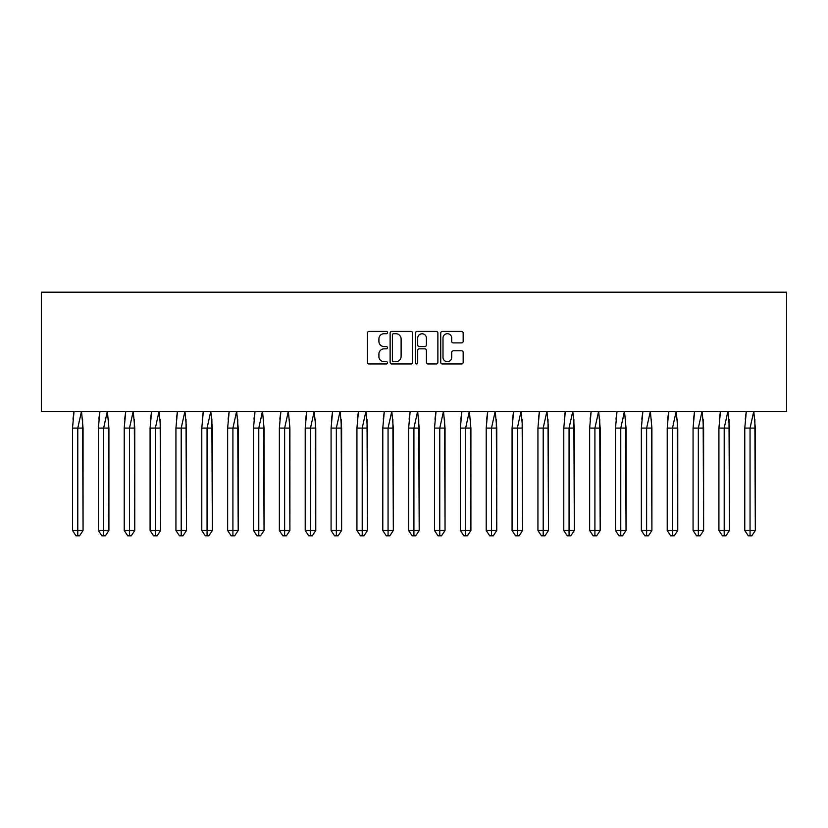 <?xml version="1.0" encoding="UTF-8"?>
<svg xmlns="http://www.w3.org/2000/svg" width="828" height="828" viewBox="0 0 828 828"><rect width="100%" height="100%" fill="white"/><g stroke="black" fill="none" stroke-linecap="round" stroke-linejoin="round"><path stroke-width="1.24" d="M387.483 332.566A1.139 1.139 0 0 0 386.345 331.428L369.06 331.428A1.625 1.625 0 0 0 367.425 333.063L367.425 362.343A1.625 1.625 0 0 0 369.06 363.968L386.345 363.968A1.139 1.139 0 0 0 387.483 362.83A1.139 1.139 0 0 0 386.345 361.691L384.109 361.691A5.206 5.206 0 0 1 378.903 356.485L378.903 354.042A5.206 5.206 0 0 1 384.109 348.836L386.345 348.836A1.139 1.139 0 0 0 387.483 347.698A1.139 1.139 0 0 0 386.345 346.559L384.109 346.559A5.206 5.206 0 0 1 378.903 341.353L378.903 338.911A5.206 5.206 0 0 1 384.109 333.705L386.345 333.705A1.139 1.139 0 0 0 387.483 332.566M461.548 342.906A1.625 1.625 0 0 0 463.173 341.271L463.173 333.063A1.625 1.625 0 0 0 461.548 331.428L442.349 331.428A1.625 1.625 0 0 0 440.724 333.063L440.724 362.343A1.625 1.625 0 0 0 442.349 363.968L461.548 363.968A1.625 1.625 0 0 0 463.173 362.343L463.173 352.417A1.625 1.625 0 0 0 461.548 350.793L453.33 350.793A1.625 1.625 0 0 0 451.705 352.417L451.705 357.344A4.347 4.347 0 0 1 447.348 361.691A4.347 4.347 0 0 1 443.001 357.344L443.001 338.062A4.347 4.347 0 0 1 447.348 333.705A4.347 4.347 0 0 1 451.705 338.062L451.705 341.271A1.625 1.625 0 0 0 453.33 342.906L461.548 342.906M41.4 411.516L786.6 411.516L786.6 292.18L41.4 292.18L41.4 411.516M412.572 333.063A1.625 1.625 0 0 0 410.947 331.428L391.747 331.428A1.625 1.625 0 0 0 390.123 333.063L390.123 362.343A1.625 1.625 0 0 0 391.747 363.968L410.947 363.968A1.625 1.625 0 0 0 412.572 362.343L412.572 333.063M417.053 331.428L436.252 331.428A1.625 1.625 0 0 1 437.877 333.063L437.877 362.343A1.625 1.625 0 0 1 436.252 363.968L428.035 363.968A1.625 1.625 0 0 1 426.41 362.343L426.41 350.472A1.625 1.625 0 0 0 424.774 348.836L419.33 348.836A1.625 1.625 0 0 0 417.705 350.472L417.705 362.83A1.139 1.139 0 0 1 416.567 363.968A1.139 1.139 0 0 1 415.428 362.83L415.428 333.063A1.625 1.625 0 0 1 417.053 331.428M393.538 333.705A1.139 1.139 0 0 0 392.4 334.854L392.4 360.553A1.139 1.139 0 0 0 393.538 361.691L395.898 361.691A5.206 5.206 0 0 0 401.104 356.485L401.104 338.911A5.206 5.206 0 0 0 395.898 333.705L393.538 333.705M426.41 338.145A4.347 4.347 0 0 0 422.052 333.787A4.347 4.347 0 0 0 417.705 338.145L417.705 344.934A1.625 1.625 0 0 0 419.33 346.559L424.774 346.559A1.625 1.625 0 0 0 426.41 344.934L426.41 338.145M82.593 419.154L83.059 530.489L79.54 535.82L83.059 530.489L83.059 428.086L72.512 428.086L72.512 530.489L72.512 428.086L74.054 411.268M83.059 428.086L81.506 411.268L77.78 428.086L77.78 535.82L79.54 535.82L77.428 535.82M72.968 419.154L74.013 411.516M77.78 535.82L76.021 535.82L72.512 530.489L83.059 530.489M108.458 419.154L108.913 530.489L105.394 535.82L108.913 530.489L108.913 428.086L98.366 428.086L98.366 530.489L98.366 428.086L99.909 411.268M108.913 428.086L107.371 411.268L103.635 428.086L103.635 535.82L105.394 535.82L103.283 535.82M98.822 419.154L99.867 411.516M134.312 419.154L134.767 530.489L131.248 535.82L134.767 530.489L134.767 428.086L124.221 428.086L124.221 530.489L124.221 428.086L125.763 411.268M134.767 428.086L133.225 411.268L129.499 428.086L129.499 535.82L131.248 535.82L129.147 535.82M124.676 419.154L125.721 411.516M160.166 419.154L160.622 530.489L157.113 535.82L160.622 530.489L160.622 428.086L150.075 428.086L150.075 530.489L150.075 428.086L151.617 411.268M160.622 428.086L159.079 411.268L155.353 428.086L155.353 535.82L157.113 535.82L155.002 535.82M150.541 419.154L151.576 411.516M186.021 419.154L186.486 530.489L182.967 535.82L186.486 530.489L186.486 428.086L175.929 428.086L175.929 530.489L175.929 428.086L177.482 411.268M186.486 428.086L184.934 411.268L181.208 428.086L181.208 535.82L182.967 535.82L180.856 535.82M176.395 419.154L177.43 411.516M211.875 419.154L212.341 530.489L208.822 535.82L212.341 530.489L212.341 428.086L201.794 428.086L201.794 530.489L201.794 428.086L203.336 411.268M212.341 428.086L210.798 411.268L207.062 428.086L207.062 535.82L208.822 535.82L206.71 535.82M202.249 419.154L203.295 411.516M103.635 535.82L101.875 535.82L98.366 530.489L108.913 530.489M129.499 535.82L127.74 535.82L124.221 530.489L134.767 530.489M155.353 535.82L153.594 535.82L150.075 530.489L160.622 530.489M181.208 535.82L179.448 535.82L175.929 530.489L186.486 530.489M207.062 535.82L205.303 535.82L201.794 530.489L212.341 530.489M237.739 419.154L238.195 530.489L234.676 535.82L238.195 530.489L238.195 428.086L227.648 428.086L227.648 530.489L227.648 428.086L229.19 411.268M238.195 428.086L236.653 411.268L232.916 428.086L232.916 535.82L234.676 535.82L232.564 535.82M228.104 419.154L229.149 411.516M232.916 535.82L231.167 535.82L227.648 530.489L238.195 530.489M263.594 419.154L264.049 530.489L260.541 535.82L264.049 530.489L264.049 428.086L253.503 428.086L253.503 530.489L253.503 428.086L255.045 411.268M264.049 428.086L262.507 411.268L258.781 428.086L258.781 535.82L260.541 535.82L258.429 535.82M253.958 419.154L255.003 411.516M258.781 535.82L257.022 535.82L253.503 530.489L264.049 530.489M289.448 419.154L289.904 530.489L286.395 535.82L289.904 530.489L289.904 428.086L279.357 428.086L279.357 530.489L279.357 428.086L280.909 411.268M289.904 428.086L288.361 411.268L284.635 428.086L284.635 535.82L286.395 535.82L284.283 535.82M279.823 419.154L280.858 411.516M284.635 535.82L282.876 535.82L279.357 530.489L289.904 530.489M315.302 419.154L315.768 530.489L312.249 535.82L315.768 530.489L315.768 428.086L305.221 428.086L305.221 530.489L305.221 428.086L306.764 411.268M315.768 428.086L314.216 411.268L310.49 428.086L310.49 535.82L312.249 535.82L310.138 535.82M305.677 419.154L306.722 411.516M310.49 535.82L308.73 535.82L305.221 530.489L315.768 530.489M341.167 419.154L341.622 530.489L338.103 535.82L341.622 530.489L341.622 428.086L331.076 428.086L331.076 530.489L331.076 428.086L332.618 411.268M341.622 428.086L340.08 411.268L336.344 428.086L336.344 535.82L338.103 535.82L335.992 535.82M331.531 419.154L332.577 411.516M336.344 535.82L334.584 535.82L331.076 530.489L341.622 530.489M367.021 419.154L367.477 530.489L363.958 535.82L367.477 530.489L367.477 428.086L356.93 428.086L356.93 530.489L356.93 428.086L358.472 411.268M367.477 428.086L365.935 411.268L362.209 428.086L362.209 535.82L363.958 535.82L361.857 535.82M357.385 419.154L358.431 411.516M362.209 535.82L360.449 535.82L356.93 530.489L367.477 530.489M392.876 419.154L393.331 530.489L389.822 535.82L393.331 530.489L393.331 428.086L382.784 428.086L382.784 530.489L382.784 428.086L384.327 411.268M393.331 428.086L391.789 411.268L388.063 428.086L388.063 535.82L389.822 535.82L387.711 535.82M383.25 419.154L384.285 411.516M388.063 535.82L386.303 535.82L382.784 530.489L393.331 530.489M418.73 419.154L419.196 530.489L415.677 535.82L419.196 530.489L419.196 428.086L408.639 428.086L408.639 530.489L408.639 428.086L410.191 411.268M419.196 428.086L417.643 411.268L413.917 428.086L413.917 535.82L415.677 535.82L413.565 535.82M409.104 419.154L410.139 411.516M413.917 535.82L412.158 535.82L408.639 530.489L419.196 530.489M444.584 419.154L445.05 530.489L441.531 535.82L445.05 530.489L445.05 428.086L434.503 428.086L434.503 530.489L434.503 428.086L436.046 411.268M445.05 428.086L443.508 411.268L439.771 428.086L439.771 535.82L441.531 535.82L439.42 535.82M434.959 419.154L436.004 411.516M439.771 535.82L438.012 535.82L434.503 530.489L445.05 530.489M470.449 419.154L470.904 530.489L467.385 535.82L470.904 530.489L470.904 428.086L460.358 428.086L460.358 530.489L460.358 428.086L461.9 411.268M470.904 428.086L469.362 411.268L465.626 428.086L465.626 535.82L467.385 535.82L465.274 535.82M460.813 419.154L461.858 411.516M465.626 535.82L463.877 535.82L460.358 530.489L470.904 530.489M496.303 419.154L496.759 530.489L493.25 535.82L496.759 530.489L496.759 428.086L486.212 428.086L486.212 530.489L486.212 428.086L487.754 411.268M496.759 428.086L495.216 411.268L491.49 428.086L491.49 535.82L493.25 535.82L491.139 535.82M486.667 419.154L487.713 411.516M491.49 535.82L489.731 535.82L486.212 530.489L496.759 530.489M522.157 419.154L522.613 530.489L519.104 535.82L522.613 530.489L522.613 428.086L512.066 428.086L512.066 530.489L512.066 428.086L513.619 411.268M522.613 428.086L521.071 411.268L517.345 428.086L517.345 535.82L519.104 535.82L516.993 535.82M512.532 419.154L513.567 411.516M517.345 535.82L515.585 535.82L512.066 530.489L522.613 530.489M548.012 419.154L548.478 530.489L544.959 535.82L548.478 530.489L548.478 428.086L537.931 428.086L537.931 530.489L537.931 428.086L539.473 411.268M548.478 428.086L546.925 411.268L543.199 428.086L543.199 535.82L544.959 535.82L542.847 535.82M538.386 419.154L539.432 411.516M543.199 535.82L541.44 535.82L537.931 530.489L548.478 530.489M573.866 419.154L574.332 530.489L570.813 535.82L574.332 530.489L574.332 428.086L563.785 428.086L563.785 530.489L563.785 428.086L565.327 411.268M574.332 428.086L572.79 411.268L569.053 428.086L569.053 535.82L570.813 535.82L568.701 535.82M564.241 419.154L565.286 411.516M569.053 535.82L567.294 535.82L563.785 530.489L574.332 530.489M599.731 419.154L600.186 530.489L596.667 535.82L600.186 530.489L600.186 428.086L589.639 428.086L589.639 530.489L589.639 428.086L591.182 411.268M600.186 428.086L598.644 411.268L594.918 428.086L594.918 535.82L596.667 535.82L594.566 535.82M590.095 419.154L591.14 411.516M594.918 535.82L593.159 535.82L589.639 530.489L600.186 530.489M625.585 419.154L626.04 530.489L622.532 535.82L626.04 530.489L626.04 428.086L615.494 428.086L615.494 530.489L615.494 428.086L617.036 411.268M626.04 428.086L624.498 411.268L620.772 428.086L620.772 535.82L622.532 535.82L620.42 535.82M615.96 419.154L616.995 411.516M620.772 535.82L619.013 535.82L615.494 530.489L626.04 530.489M651.439 419.154L651.905 530.489L648.386 535.82L651.905 530.489L651.905 428.086L641.348 428.086L641.348 530.489L641.348 428.086L642.901 411.268M651.905 428.086L650.353 411.268L646.627 428.086L646.627 535.82L648.386 535.82L646.275 535.82M641.814 419.154L642.849 411.516M646.627 535.82L644.867 535.82L641.348 530.489L651.905 530.489M677.294 419.154L677.759 530.489L674.24 535.82L677.759 530.489L677.759 428.086L667.213 428.086L667.213 530.489L667.213 428.086L668.755 411.268M677.759 428.086L676.217 411.268L672.481 428.086L672.481 535.82L674.24 535.82L672.129 535.82M667.668 419.154L668.713 411.516M672.481 535.82L670.721 535.82L667.213 530.489L677.759 530.489M703.158 419.154L703.614 530.489L700.095 535.82L703.614 530.489L703.614 428.086L693.067 428.086L693.067 530.489L693.067 428.086L694.609 411.268M703.614 428.086L702.072 411.268L698.335 428.086L698.335 535.82L700.095 535.82L697.983 535.82M693.522 419.154L694.568 411.516M698.335 535.82L696.586 535.82L693.067 530.489L703.614 530.489M729.013 419.154L729.468 530.489L725.949 535.82L729.468 530.489L729.468 428.086L718.921 428.086L718.921 530.489L718.921 428.086L720.463 411.268M729.468 428.086L727.926 411.268L724.2 428.086L724.2 535.82L725.949 535.82L723.848 535.82M719.377 419.154L720.422 411.516M724.2 535.82L722.44 535.82L718.921 530.489L729.468 530.489M754.867 419.154L755.322 530.489L751.814 535.82L755.322 530.489L755.322 428.086L744.776 428.086L744.776 530.489L744.776 428.086L746.328 411.268M755.322 428.086L753.78 411.268L750.054 428.086L750.054 535.82L751.814 535.82L749.702 535.82M745.241 419.154L746.276 411.516M750.054 535.82L748.295 535.82L744.776 530.489L755.322 530.489"/></g></svg>
